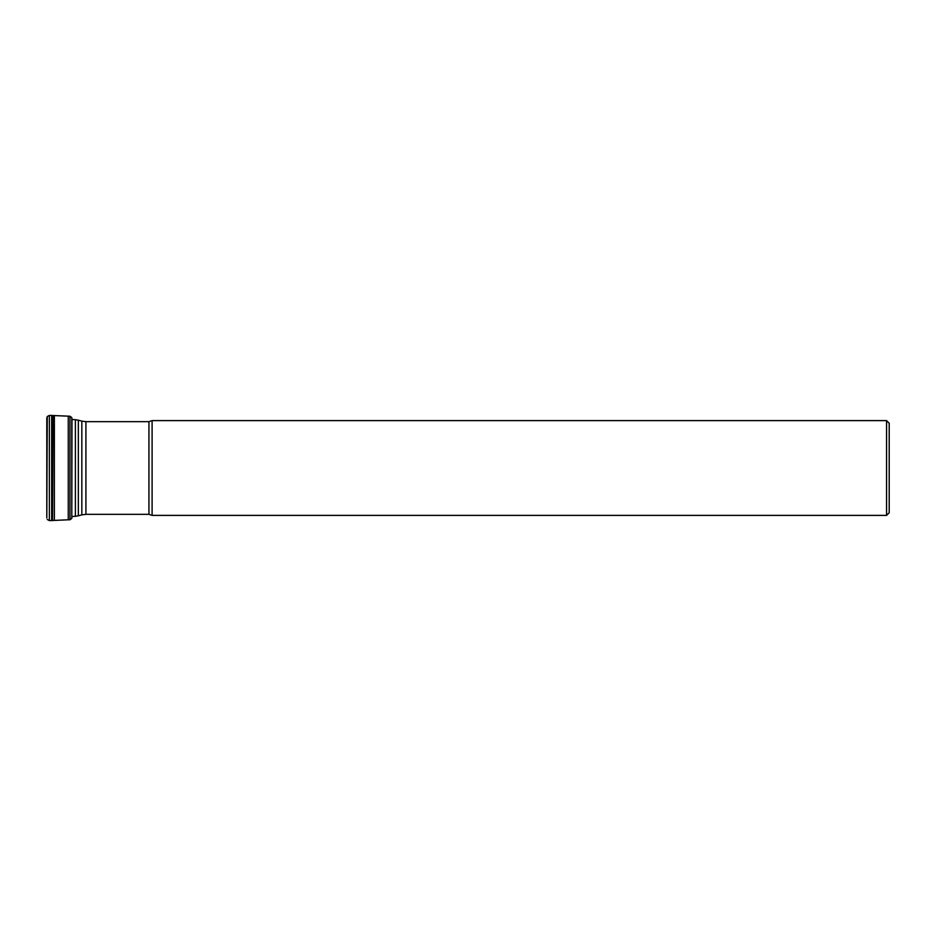<?xml version="1.0" encoding="UTF-8"?>
<svg xmlns="http://www.w3.org/2000/svg" width="936" height="936" viewBox="0 0 936 936"><rect width="100%" height="100%" fill="white"/><g stroke="black" fill="none" stroke-linecap="round" stroke-linejoin="round"><path stroke-width="1.4" d="M71.861 418.439L71.803 518.251L71.978 419.457M71.803 417.748L71.803 518.251M47.268 416.532L46.8 517.959L46.8 418.041L47.268 416.532L49.351 415.432L51.995 415.432L52.533 520.521L53.095 415.537L69.978 416.227L69.978 519.772L71.791 518.368M886.567 420.615L889.2 423.248L889.2 512.752L886.567 515.385L886.567 420.615L152.1 420.615L148.941 421.668L85.913 421.668L85.913 514.332L81.83 514.87L81.83 421.13L78.355 420.194L78.355 515.806L75.395 516.298L75.395 419.702L71.791 419.445M886.567 515.385L152.1 515.385L152.1 420.615M46.8 418.099L46.8 517.924M53.095 520.463L68.258 519.796L68.258 416.204M54.382 520.381L54.382 415.619M47.268 519.468L49.351 520.568L52.205 520.556L52.205 415.444M51.995 520.568L51.995 415.432M51.667 520.568L51.667 415.432M49.351 520.568L49.351 415.432M152.1 515.385L148.941 514.332L148.941 421.668M69.978 416.227L71.791 417.631M68.258 519.796L69.978 519.772M148.941 514.332L85.913 514.332M81.83 514.87L78.355 515.806M75.395 516.298L71.791 516.555M75.395 419.702L78.355 420.194M85.913 421.668L81.83 421.13"/></g></svg>
